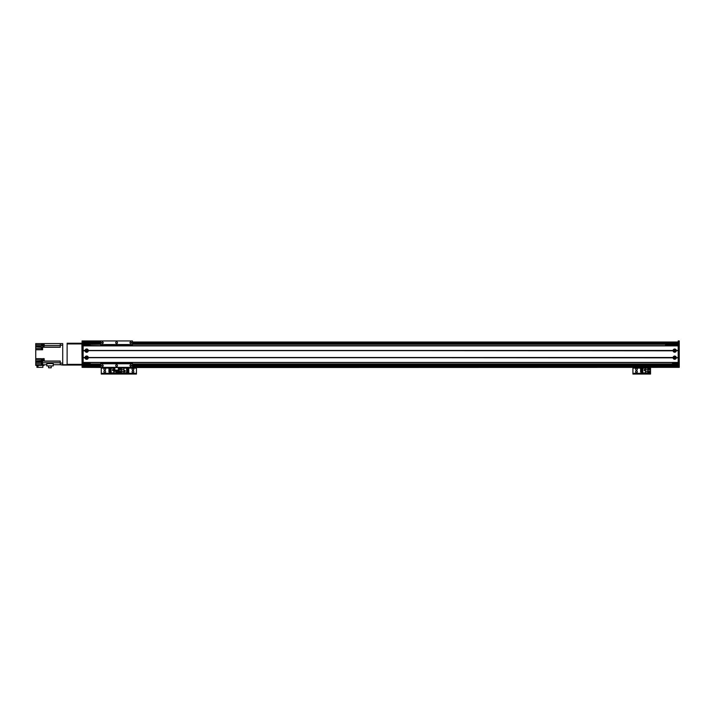 <?xml version="1.0" encoding="UTF-8"?>
<svg xmlns="http://www.w3.org/2000/svg" width="715" height="715" viewBox="0 0 715 715"><rect width="100%" height="100%" fill="white"/><g stroke="black" fill="none" stroke-linecap="round" stroke-linejoin="round"><path stroke-width="1.07" d="M132.436 364.721L678.195 364.721L132.436 364.721L678.195 364.721L132.436 364.721L678.195 364.721L678.195 340.948L679.25 340.948L679.25 367.358L678.195 367.358L679.25 367.358L678.195 367.358L678.195 364.721L679.25 364.721M114.829 367.537L114.829 370.879L118.35 370.879L118.35 367.537L82.091 367.358L83.146 367.358L82.091 367.358L82.091 340.948L83.146 340.948L83.146 367.358L679.25 367.358M83.146 340.948L100.743 340.948L83.146 340.948M678.195 340.948L679.25 340.948M83.146 364.015L100.743 364.015M132.436 364.015L678.195 364.015M82.091 364.721L100.743 364.721M83.146 344.299L100.743 344.299M132.436 344.299L678.195 344.299M82.091 343.593L100.743 343.593M132.436 343.593L679.25 343.593M87.239 350.636A0.572 0.572 0 0 1 86.381 351.128A0.572 0.572 0 0 1 86.381 350.136A0.572 0.572 0 0 1 87.239 350.636M87.239 357.679A0.572 0.572 0 0 1 86.381 358.17A0.572 0.572 0 0 1 86.381 357.178A0.572 0.572 0 0 1 87.239 357.679M83.146 344.648L90.188 344.648L90.188 345.703M90.188 362.603L90.188 363.658L83.146 363.658M83.146 344.996L90.188 344.996M83.146 363.309L90.188 363.309M679.25 365.07L678.195 365.07M678.195 343.236L679.25 343.236M132.945 370.879A0.876 0.876 0 0 1 133.714 372.202A0.876 0.876 0 0 1 132.186 372.202A0.876 0.876 0 0 1 132.945 370.879M132.945 368.413A0.876 0.876 0 0 1 133.714 369.735A0.876 0.876 0 0 1 132.186 369.735A0.876 0.876 0 0 1 132.945 368.413M119.834 367.921L118.86 367.921M119.923 374.052L119.923 373.489L118.86 373.489L118.86 374.052L136.467 374.052L136.467 373.489L135.412 373.489L135.412 374.052M119.923 373.489L135.412 373.489M136.467 367.358L136.467 373.489M118.86 374.052L118.86 373.489L117.805 373.489L117.805 374.052L118.86 374.052L118.86 373.346L118.86 374.052M118.35 368.1L118.86 367.537L118.86 373.346L136.467 373.346M120.272 368.681A0.617 0.617 0 0 1 120.808 369.601A0.617 0.617 0 0 1 119.736 369.601A0.617 0.617 0 0 1 120.272 368.681M120.272 371.148A0.617 0.617 0 0 1 120.808 372.068A0.617 0.617 0 0 1 119.736 372.068A0.617 0.617 0 0 1 120.272 371.148M123.954 372.926L126.609 372.926L126.609 368.136L119.039 368.136L119.039 372.926L123.954 372.926L123.954 371.407L121.505 371.407L121.505 372.926M125.17 371.621L125.17 370.495L124.044 370.495L124.044 371.621L125.17 371.621M127.949 372.488L126.609 372.819M127.949 368.922L127.949 368.243L126.609 368.243M126.609 368.922L128.789 368.922L128.789 369.449L126.609 369.449M126.609 369.816L128.789 369.816L128.789 370.343L126.609 370.343M126.609 370.71L128.789 370.71L128.789 371.237L126.609 371.237M126.609 371.603L128.789 371.603L128.789 372.488L126.609 372.488M123.954 368.136L123.954 371.407M121.505 371.407L121.505 368.136M123.954 369.646L121.505 369.646M124.07 371.586L125.134 371.586L125.134 370.531L124.07 370.531L124.07 371.586M674.674 358.251A0.572 0.572 0 0 1 674.182 357.393A0.572 0.572 0 0 1 675.166 357.393A0.572 0.572 0 0 1 674.674 358.251M674.674 351.208A0.572 0.572 0 0 1 674.182 350.35A0.572 0.572 0 0 1 675.166 350.35A0.572 0.572 0 0 1 674.674 351.208L675.228 350.511L674.12 350.511L674.674 351.208M672.556 345.703L672.556 344.648L678.195 344.648M678.195 363.658L672.556 363.658L672.556 362.603M675.228 357.804L674.12 357.804L675.228 357.804M672.556 363.309L678.195 363.309M672.556 344.996L678.195 344.996M676.265 350.806A1.6 1.6 0 0 1 673.083 350.806L673.083 350.457A1.6 1.6 0 0 1 676.265 350.457L678.195 350.806L678.195 357.5L676.265 357.849A1.6 1.6 0 0 1 673.083 357.849L673.083 357.5A1.6 1.6 0 0 1 676.265 357.5M674.674 349.841A0.795 0.795 0 0 0 673.986 351.029A0.795 0.795 0 0 0 675.362 351.029A0.795 0.795 0 0 0 674.674 349.841M88.258 350.806A1.6 1.6 0 0 1 85.067 350.806L85.067 350.457A1.6 1.6 0 0 1 88.258 350.457L673.083 350.806M86.667 349.841A0.795 0.795 0 0 0 85.979 351.029A0.795 0.795 0 0 0 87.346 351.029A0.795 0.795 0 0 0 86.667 349.841M88.258 357.849A1.6 1.6 0 0 1 85.067 357.849L85.067 357.5A1.6 1.6 0 0 1 88.258 357.5L673.083 357.849M86.667 356.883A0.795 0.795 0 0 0 85.979 358.072A0.795 0.795 0 0 0 87.346 358.072A0.795 0.795 0 0 0 86.667 356.883M674.674 356.883A0.795 0.795 0 0 0 673.986 358.072A0.795 0.795 0 0 0 675.362 358.072A0.795 0.795 0 0 0 674.674 356.883M85.237 350.636L83.146 350.636M85.067 350.806L83.146 350.806L83.146 357.5L85.067 357.5M673.244 350.636L88.088 350.636M85.067 350.457L83.146 350.457L83.146 345.881L678.195 345.881L678.195 350.457L676.265 350.457M673.083 350.457L88.258 350.457M85.067 357.849L83.146 357.849L83.146 362.433L678.195 362.433L678.195 357.849L676.265 357.849M85.237 357.679L83.146 357.679M678.195 357.679L676.095 357.679M673.083 357.5L88.258 357.5M678.195 362.603L83.146 362.603L678.195 362.603M678.195 345.703L83.146 345.703M678.195 350.636L676.095 350.636M673.244 357.679L88.088 357.679M70.999 343.236L69.239 343.236M79.794 343.236L78.033 343.236M82.091 343.942L81.912 343.236L67.478 343.236M67.121 343.942L81.912 343.942L82.091 364.364M41.559 343.593L41.559 346.06L35.75 346.06L35.75 343.593L42.614 343.593L42.614 346.06L44.205 346.06L44.205 343.575L62.723 343.593L60.257 343.593L60.257 347.267L42.614 347.267L42.614 349.751L35.75 349.751L35.75 358.662L41.559 358.662L41.559 361.039L42.614 361.039L42.614 358.662L44.205 358.662L44.205 361.039L60.257 361.039L60.257 364.721L62.723 365.07L81.912 365.07L81.912 364.364L67.121 364.364M81.555 343.236L67.121 343.236M83.146 343.236L82.091 343.236M83.146 365.07L82.091 365.07L83.146 365.07M121.872 367.358L678.195 367.358L118.35 367.537M672.556 344.827L665.522 344.827L665.522 345.703M99.689 345.703L90.188 345.533M60.257 345.175L62.723 345.175L62.723 364.721L67.121 364.721L67.121 343.593M44.205 358.984L44.205 361.057M44.205 361.039L42.614 361.039M44.205 343.575L44.205 345.658M43.955 343.629L43.249 343.629L43.249 345.604L43.955 345.604M42.614 343.593L43.955 343.593M35.75 346.06L35.75 346.936L42.614 347.267M41.488 348.518L35.75 348.518L35.75 349.751M44.205 364.73L44.026 365.419L35.75 365.419L35.75 363.309L41.488 363.309M35.75 358.662L35.75 363.309M35.75 348.518L35.75 346.936M62.723 364.721L53.25 364.721M35.75 364.721L46.788 364.721M37.993 365.419L37.993 367.358L36.948 367.358L36.948 365.419M37.993 367.358L42.864 367.358L42.864 365.419M35.75 362.076L42.614 362.076L42.614 364.721M35.75 361.298L41.559 361.039M46.788 363.586L53.25 363.586L53.25 365.919L46.788 365.919L46.788 363.586M42.614 362.425L42.444 364.534L42.444 362.442M42.194 362.496L41.488 362.496L41.488 364.471L42.194 364.471M51.212 365.919L51.212 367.814L48.593 367.814L48.593 365.919M42.614 347.365L42.444 349.474L42.444 347.383M42.194 347.427L41.488 347.427L41.488 349.403L42.194 349.403M43.955 359.037L43.249 359.037L43.249 361.004L43.955 361.004M81.912 365.07L67.121 364.721M62.723 345.175L62.723 343.593L60.257 343.593M132.436 344.541L132.436 340.948L100.743 340.948L100.743 344.541L132.436 344.541L132.436 345.703L136.306 345.703M116.59 341.833A0.876 0.876 0 0 1 117.358 343.155A0.876 0.876 0 0 1 115.83 343.155A0.876 0.876 0 0 1 116.59 341.833M130.675 341.985A0.724 0.724 0 0 1 131.31 343.075A0.724 0.724 0 0 1 130.05 343.075A0.724 0.724 0 0 1 130.675 341.985M102.504 341.985A0.724 0.724 0 0 1 103.139 343.075A0.724 0.724 0 0 1 101.879 343.075A0.724 0.724 0 0 1 102.504 341.985M136.306 362.603L132.436 362.603L132.436 367.358M130.675 364.873A0.724 0.724 0 0 1 131.31 365.964A0.724 0.724 0 0 1 130.05 365.964A0.724 0.724 0 0 1 130.675 364.873M102.504 364.873A0.724 0.724 0 0 1 103.139 365.964A0.724 0.724 0 0 1 101.879 365.964A0.724 0.724 0 0 1 102.504 364.873M116.59 364.721A0.876 0.876 0 0 1 117.358 366.035A0.876 0.876 0 0 1 115.83 366.035A0.876 0.876 0 0 1 116.59 364.721M100.743 367.358L100.743 362.603M100.743 345.703L100.743 344.541M100.743 363.765L132.436 363.765M100.743 363.658L132.436 363.658L100.743 363.658M100.743 344.648L132.436 344.648M104.783 370.879A0.876 0.876 0 0 1 105.543 372.202A0.876 0.876 0 0 1 104.015 372.202A0.876 0.876 0 0 1 104.783 370.879M104.783 368.413A0.876 0.876 0 0 1 105.543 369.735A0.876 0.876 0 0 1 104.015 369.735A0.876 0.876 0 0 1 104.783 368.413M102.227 367.921L101.262 367.921M102.317 374.052L102.317 373.489L101.262 373.489L101.262 374.052L117.805 374.052M102.317 373.489L117.805 373.489M136.467 368.1L118.86 368.1L118.86 373.346L101.262 373.346L101.262 374.052M101.262 367.358L101.262 373.346M117.457 372.372A0.617 0.617 0 0 1 116.92 371.451A0.617 0.617 0 0 1 117.993 371.451A0.617 0.617 0 0 1 117.457 372.372M114.829 368.136L111.12 368.136L111.12 372.926L118.69 372.926L118.35 368.136M114.829 369.646L113.774 369.646L113.774 368.136M112.559 369.441L112.559 370.567L113.685 370.567L113.685 369.441L112.559 369.441M109.779 368.574L111.12 368.243M109.779 372.131L109.779 372.819L111.12 372.819M111.12 372.131L108.93 372.131L108.93 371.603L111.12 371.603M111.12 371.237L108.93 371.237L108.93 370.71L111.12 370.71M111.12 370.343L108.93 370.343L108.93 369.816L111.12 369.816M111.12 369.449L108.93 369.449L108.93 368.574L111.12 368.574M113.774 372.926L113.774 369.646M116.223 370.879L116.223 372.926M113.774 371.407L116.223 371.407M113.649 369.467L112.595 369.467L112.595 370.531L113.649 370.531L113.649 369.467M636.448 370.879A0.876 0.876 0 0 1 637.217 372.202A0.876 0.876 0 0 1 635.689 372.202A0.876 0.876 0 0 1 636.448 370.879M636.448 368.413A0.876 0.876 0 0 1 637.217 369.735A0.876 0.876 0 0 1 635.689 369.735A0.876 0.876 0 0 1 636.448 368.413M633.901 367.921L632.927 367.921M633.99 374.052L633.99 373.489L632.927 373.489L632.927 374.052L650.534 374.052L650.534 373.489L649.479 373.489L649.479 374.052M633.99 373.489L649.479 373.489M650.534 367.358L650.534 373.489M632.927 374.052L632.927 373.346L650.534 373.346M632.927 367.358L632.927 373.346M649.131 372.372A0.617 0.617 0 0 1 648.594 371.451A0.617 0.617 0 0 1 649.658 371.451A0.617 0.617 0 0 1 649.131 372.372M649.131 369.914A0.617 0.617 0 0 1 648.594 368.985A0.617 0.617 0 0 1 649.658 368.985A0.617 0.617 0 0 1 649.131 369.914M645.448 368.136L642.794 368.136L642.794 372.926L650.364 372.926L650.364 368.136L645.448 368.136L645.448 369.646L647.897 369.646L647.897 368.136M644.233 369.441L644.233 370.567L645.359 370.567L645.359 369.441L644.233 369.441M641.453 368.574L642.794 368.243M641.453 372.131L641.453 372.819L642.794 372.819M642.794 372.131L640.604 372.131L640.604 371.603L642.794 371.603M642.794 371.237L640.604 371.237L640.604 370.71L642.794 370.71M642.794 370.343L640.604 370.343L640.604 369.816L642.794 369.816M642.794 369.449L640.604 369.449L640.604 368.574L642.794 368.574M645.448 372.926L645.448 369.646M647.897 369.646L647.897 372.926M645.448 371.407L647.897 371.407M645.323 369.467L644.269 369.467L644.269 370.531L645.323 370.531L645.323 369.467M82.091 342.011L100.743 342.011M132.436 342.011L679.25 342.011M83.146 364.668L100.743 364.668M132.436 364.668L678.195 364.668M83.146 365.419L100.743 365.419M132.436 365.419L678.195 365.419M83.146 343.647L100.743 343.647M132.436 343.647L678.195 343.647M83.146 342.887L100.743 342.887M132.436 342.887L678.195 342.887M82.091 366.303L100.743 366.303M132.436 366.303L679.25 366.303M678.195 366.125L679.25 366.125M678.195 342.181L679.25 342.181M83.146 342.181L82.091 342.181M83.146 366.125L82.091 366.125M114.829 370.879L118.35 370.879M114.829 370.138L118.35 370.138M60.257 363.131L62.723 363.131M42.614 344.827L43.249 344.827M42.614 345.551L41.559 345.551M44.205 345.551L60.257 345.551M60.257 347.124L42.614 347.124M42.614 361.182L41.559 361.182M44.205 361.182L60.257 361.182M60.257 362.764L42.614 362.764M35.75 359.895L41.559 359.895M43.249 359.895L42.614 359.895M35.75 344.827L41.559 344.827M100.743 363.309L132.436 363.309M100.743 344.996L132.436 344.996M101.262 368.1L114.829 368.1M632.927 368.1L650.534 368.1M83.146 367.358L111.308 367.358"/></g></svg>
